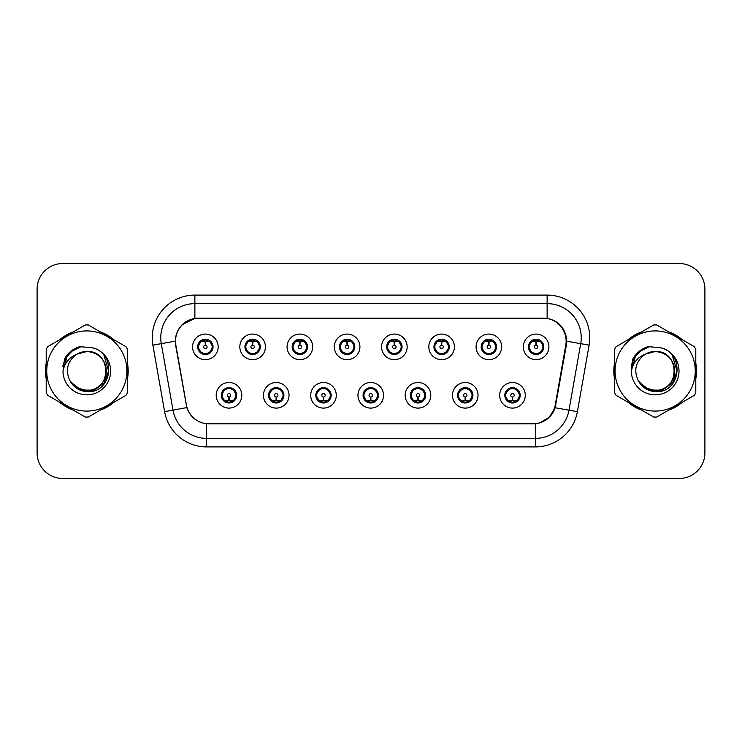 <?xml version="1.0" encoding="UTF-8"?>
<svg xmlns="http://www.w3.org/2000/svg" width="742" height="742" viewBox="0 0 742 742"><rect width="100%" height="100%" fill="white"/><g stroke="black" fill="none" stroke-linecap="round" stroke-linejoin="round"><path stroke-width="1.11" d="M289.037 395.31A12.79 12.79 0 0 1 276.247 408.1A12.79 12.79 0 0 1 263.456 395.31A12.79 12.79 0 0 1 276.247 382.51A12.79 12.79 0 0 1 289.037 395.31M268.567 395.31A7.68 7.68 0 0 0 276.247 402.98A7.68 7.68 0 0 0 283.917 395.31A7.68 7.68 0 0 0 276.247 387.63A7.68 7.68 0 0 0 268.567 395.31L271.544 400.253A6.826 6.826 0 0 1 271.544 390.357L268.641 395.31M336.284 395.31A12.79 12.79 0 0 1 323.493 408.1A12.79 12.79 0 0 1 310.703 395.31A12.79 12.79 0 0 1 323.493 382.51A12.79 12.79 0 0 1 336.284 395.31M315.823 395.31A7.68 7.68 0 0 0 323.493 402.98A7.68 7.68 0 0 0 331.173 395.31A7.68 7.68 0 0 0 323.493 387.63A7.68 7.68 0 0 0 315.823 395.31L318.8 400.253A6.826 6.826 0 0 1 318.8 390.357L315.888 395.31M383.54 395.31A12.79 12.79 0 0 1 370.74 408.1A12.79 12.79 0 0 1 357.95 395.31A12.79 12.79 0 0 1 370.74 382.51A12.79 12.79 0 0 1 383.54 395.31M363.07 395.31A7.68 7.68 0 0 0 370.74 402.98A7.68 7.68 0 0 0 378.42 395.31A7.68 7.68 0 0 0 370.74 387.63A7.68 7.68 0 0 0 363.07 395.31L366.047 400.253A6.826 6.826 0 0 1 366.047 390.357L363.135 395.31M430.787 395.31A12.79 12.79 0 0 1 417.996 408.1A12.79 12.79 0 0 1 405.197 395.31A12.79 12.79 0 0 1 417.996 382.51A12.79 12.79 0 0 1 430.787 395.31M410.317 395.31A7.68 7.68 0 0 0 417.996 402.98A7.68 7.68 0 0 0 425.667 395.31A7.68 7.68 0 0 0 417.996 387.63A7.68 7.68 0 0 0 410.317 395.31L413.294 400.253A6.826 6.826 0 0 1 413.294 390.357L410.391 395.31M478.033 395.31A12.79 12.79 0 0 1 465.243 408.1A12.79 12.79 0 0 1 452.453 395.31A12.79 12.79 0 0 1 465.243 382.51A12.79 12.79 0 0 1 478.033 395.31M457.564 395.31A7.68 7.68 0 0 0 465.243 402.98A7.68 7.68 0 0 0 472.923 395.31A7.68 7.68 0 0 0 465.243 387.63A7.68 7.68 0 0 0 457.564 395.31L460.541 400.253A6.826 6.826 0 0 1 460.541 390.357L457.638 395.31M525.28 395.31A12.79 12.79 0 0 1 512.49 408.1A12.79 12.79 0 0 1 499.7 395.31A12.79 12.79 0 0 1 512.49 382.51A12.79 12.79 0 0 1 525.28 395.31M504.82 395.31A7.68 7.68 0 0 0 512.49 402.98A7.68 7.68 0 0 0 520.17 395.31A7.68 7.68 0 0 0 512.49 387.63A7.68 7.68 0 0 0 504.82 395.31L507.797 400.253A6.826 6.826 0 0 1 507.797 390.357L504.885 395.31M241.79 395.31A12.79 12.79 0 0 1 229 408.1A12.79 12.79 0 0 1 216.2 395.31A12.79 12.79 0 0 1 229 382.51A12.79 12.79 0 0 1 241.79 395.31M221.32 395.31A7.68 7.68 0 0 0 229 402.98A7.68 7.68 0 0 0 236.67 395.31A7.68 7.68 0 0 0 229 387.63A7.68 7.68 0 0 0 221.32 395.31L224.297 400.253A6.826 6.826 0 0 1 224.297 390.357L221.394 395.31M265.413 346.866A12.79 12.79 0 0 1 252.623 359.657A12.79 12.79 0 0 1 239.824 346.866A12.79 12.79 0 0 1 252.623 334.067A12.79 12.79 0 0 1 265.413 346.866M244.943 346.866A7.68 7.68 0 0 0 252.623 354.537A7.68 7.68 0 0 0 260.294 346.866A7.68 7.68 0 0 0 252.623 339.187A7.68 7.68 0 0 0 244.943 346.866L247.921 351.81A6.826 6.826 0 0 1 247.93 341.904L245.018 346.876M312.66 346.866A12.79 12.79 0 0 1 299.87 359.657A12.79 12.79 0 0 1 287.08 346.866A12.79 12.79 0 0 1 299.87 334.067A12.79 12.79 0 0 1 312.66 346.866M292.19 346.866A7.68 7.68 0 0 0 299.87 354.537A7.68 7.68 0 0 0 307.55 346.866A7.68 7.68 0 0 0 299.87 339.187A7.68 7.68 0 0 0 292.19 346.866L295.177 351.81A6.826 6.826 0 0 1 295.186 341.904L292.265 346.876M359.916 346.866A12.79 12.79 0 0 1 347.117 359.657A12.79 12.79 0 0 1 334.327 346.866A12.79 12.79 0 0 1 347.117 334.067A12.79 12.79 0 0 1 359.916 346.866M339.446 346.866A7.68 7.68 0 0 0 347.117 354.537A7.68 7.68 0 0 0 354.797 346.866A7.68 7.68 0 0 0 347.117 339.187A7.68 7.68 0 0 0 339.446 346.866L342.424 351.81A6.826 6.826 0 0 1 342.433 341.904L339.511 346.876M407.163 346.866A12.79 12.79 0 0 1 394.373 359.657A12.79 12.79 0 0 1 381.573 346.866A12.79 12.79 0 0 1 394.373 334.067A12.79 12.79 0 0 1 407.163 346.866M386.693 346.866A7.68 7.68 0 0 0 394.373 354.537A7.68 7.68 0 0 0 402.043 346.866A7.68 7.68 0 0 0 394.373 339.187A7.68 7.68 0 0 0 386.693 346.866L389.671 351.81A6.826 6.826 0 0 1 389.68 341.904L386.767 346.876M454.41 346.866A12.79 12.79 0 0 1 441.62 359.657A12.79 12.79 0 0 1 428.82 346.866A12.79 12.79 0 0 1 441.62 334.067A12.79 12.79 0 0 1 454.41 346.866M433.94 346.866A7.68 7.68 0 0 0 441.62 354.537A7.68 7.68 0 0 0 449.29 346.866A7.68 7.68 0 0 0 441.62 339.187A7.68 7.68 0 0 0 433.94 346.866L436.917 351.81A6.826 6.826 0 0 1 436.927 341.904A6.826 6.826 0 0 0 434.793 346.866M501.657 346.866A12.79 12.79 0 0 1 488.867 359.657A12.79 12.79 0 0 1 476.076 346.866A12.79 12.79 0 0 1 488.867 334.067A12.79 12.79 0 0 1 501.657 346.866M481.187 346.866A7.68 7.68 0 0 0 488.867 354.537A7.68 7.68 0 0 0 496.546 346.866A7.68 7.68 0 0 0 488.867 339.187A7.68 7.68 0 0 0 481.187 346.866L484.174 351.81A6.826 6.826 0 0 1 484.183 341.904A6.826 6.826 0 0 0 482.04 346.866M548.913 346.866A12.79 12.79 0 0 1 536.114 359.657A12.79 12.79 0 0 1 523.323 346.866A12.79 12.79 0 0 1 536.114 334.067A12.79 12.79 0 0 1 548.913 346.866M528.443 346.866A7.68 7.68 0 0 0 536.114 354.537A7.68 7.68 0 0 0 543.793 346.866A7.68 7.68 0 0 0 536.114 339.187A7.68 7.68 0 0 0 528.443 346.866L531.42 351.81A6.826 6.826 0 0 1 531.43 341.904L528.508 346.876M218.167 346.866A12.79 12.79 0 0 1 205.376 359.657A12.79 12.79 0 0 1 192.577 346.866A12.79 12.79 0 0 1 205.376 334.067A12.79 12.79 0 0 1 218.167 346.866M197.697 346.866A7.68 7.68 0 0 0 205.376 354.537A7.68 7.68 0 0 0 213.047 346.866A7.68 7.68 0 0 0 205.376 339.187A7.68 7.68 0 0 0 197.697 346.866L200.674 351.81A6.826 6.826 0 0 1 200.683 341.904L197.771 346.876M175.873 345.151A23.03 23.03 0 0 1 198.55 318.123L543.107 318.123A23.03 23.03 0 0 1 565.784 345.151L555.257 404.854A23.03 23.03 0 0 1 532.58 423.877L209.077 423.877A23.03 23.03 0 0 1 186.4 404.854L175.873 345.151M46.208 363.181A41.367 41.367 0 0 0 46.208 378.819M59.74 402.266A41.367 41.367 0 0 0 73.291 410.085M100.356 410.085A41.367 41.367 0 0 0 113.906 402.266M127.439 378.819A41.367 41.367 0 0 0 127.439 363.181M614.562 363.181A41.367 41.367 0 0 0 614.562 378.819M628.094 402.266A41.367 41.367 0 0 0 641.644 410.085M668.709 410.085A41.367 41.367 0 0 0 682.26 402.266M695.792 378.819A41.367 41.367 0 0 0 695.792 363.181M175.52 337.74C177.728 327.064 184.183 320.618 194.877 318.374L547.123 318.374C557.798 320.6 564.254 327.055 566.48 337.74L566.387 345.151L555.155 407.748C551.788 417.023 545.194 422.365 535.39 423.775L206.61 423.775C196.825 422.383 190.24 417.041 186.845 407.748L175.613 345.151L175.52 337.74M182.152 324.727L195.063 318.346M152.889 345.141A42.646 42.646 0 0 1 194.877 295.093L547.123 295.093A42.646 42.646 0 0 1 589.111 345.141L577.387 411.671A42.646 42.646 0 0 1 535.39 446.907L206.61 446.907A42.646 42.646 0 0 1 164.613 411.671L152.889 345.141L161.283 343.657A34.113 34.113 0 0 1 194.877 303.626L547.123 303.626A34.113 34.113 0 0 1 580.717 343.657L568.984 410.187A34.113 34.113 0 0 1 535.39 438.374L206.61 438.374A34.113 34.113 0 0 1 173.016 410.187L161.283 343.657A34.113 34.113 0 0 1 160.764 337.74M547.123 295.093L547.123 318.374C557.798 320.6 564.254 327.055 566.48 337.74L566.73 341.199L589.111 345.141M208.817 423.877L206.61 423.775L206.61 446.907M535.39 446.907L535.39 423.775L533.183 423.877M555.109 407.887L549.099 417.486L539.202 423.07M555.86 404.854L555.721 405.577M164.613 411.671L186.798 407.599M186.279 405.577L186.14 404.854M161.283 343.657L175.27 341.153M113.906 339.734A41.367 41.367 0 0 0 100.356 331.915M73.291 331.915A41.367 41.367 0 0 0 59.74 339.734M682.26 339.734A41.367 41.367 0 0 0 668.709 331.915M641.644 331.915A41.367 41.367 0 0 0 628.094 339.734M704.9 289.12A25.59 25.59 0 0 0 679.31 263.54L62.69 263.54A25.59 25.59 0 0 0 37.1 289.12L37.1 452.88A25.59 25.59 0 0 0 62.69 478.46L679.31 478.46A25.59 25.59 0 0 0 704.9 452.88L704.9 289.12L704.9 452.88M37.1 289.12L37.1 452.88M679.31 263.54L62.69 263.54M62.69 478.46L679.31 478.46M204.588 341.654L205.144 341.756L205.302 345.16A1.707 1.707 180 0 0 203.67 346.904A1.707 1.707 180 0 0 205.376 348.573A1.707 1.707 180 0 0 207.074 346.904A1.707 1.707 180 0 0 205.451 345.16L205.599 341.747L206.155 341.654M209.077 341.135L205.59 341.923M212.193 346.866A6.826 6.826 0 0 1 210.069 351.81L212.973 346.866L210.069 341.914A6.826 6.826 0 0 1 212.193 346.866M205.673 340.049L207.111 340.263A6.826 6.826 0 0 1 207.166 340.281L207.519 339.493M202.529 340.661L205.07 340.049L205.042 339.409M206.693 339.298L206.09 340.077L210.069 341.914C212.871 345.215 212.88 348.517 210.069 351.81L207.166 353.452L207.519 354.231M206.693 354.426L206.332 353.619L207.166 353.452M206.332 353.619L206.471 354.463L206.332 353.619M207.194 353.442L203.373 353.387M204.05 354.426L204.653 353.646L203.577 353.452L203.225 354.231M204.05 339.298L204.412 340.105L200.674 341.914C197.873 345.206 197.873 348.508 200.674 351.81L203.577 353.452M204.412 340.105L204.273 339.27L204.412 340.105M205.154 341.923L201.666 341.135M229.779 400.522L229.222 400.42L229.074 397.007A1.707 1.707 -0 0 0 230.697 395.263A1.707 1.707 -0 0 0 229 393.603A1.707 1.707 -0 0 0 227.293 395.263A1.707 1.707 -0 0 0 228.926 397.007L228.777 400.42L228.211 400.522M225.29 401.032L228.777 400.253M230.317 402.869L229.955 402.062L233.693 400.253C236.503 396.961 236.503 393.659 233.693 390.357A6.826 6.826 0 0 1 233.684 400.263L236.605 395.291L233.693 390.357L230.79 388.725L231.142 387.936M228.703 402.118L227.256 401.904A6.826 6.826 0 0 1 227.2 401.886L226.857 402.674M231.838 401.505L229.297 402.127L229.324 402.758M227.673 402.869L228.276 402.09L224.297 400.253C221.496 396.951 221.496 393.65 224.297 390.357L227.2 388.725L230.994 388.78M227.673 387.741L228.035 388.548L227.2 388.725L226.857 387.936M228.035 388.548L227.896 387.714L228.035 388.548M230.317 387.741L229.714 388.52M230.79 388.725L229.723 388.52M229.723 402.09L230.094 402.906L229.714 402.09M229.213 400.253L232.7 401.032M251.835 341.654L252.401 341.756L252.549 345.16A1.707 1.707 180 0 0 250.917 346.904A1.707 1.707 180 0 0 252.623 348.573A1.707 1.707 180 0 0 254.32 346.904A1.707 1.707 180 0 0 252.697 345.16L252.846 341.747L253.402 341.654M256.333 341.135L252.837 341.923M259.44 346.866A6.826 6.826 0 0 1 257.316 351.81L260.229 346.866L257.316 341.914A6.826 6.826 0 0 1 259.44 346.866M252.92 340.049L254.358 340.263A6.826 6.826 0 0 1 254.413 340.281L254.766 339.493M249.776 340.661L252.326 340.049L252.299 339.409M253.94 339.298L253.347 340.077L253.718 339.27L253.347 340.077L257.316 341.914C260.127 345.215 260.127 348.517 257.316 351.81L254.413 353.452L254.766 354.231M253.94 354.426L253.578 353.619L254.413 353.452M253.578 353.619L253.718 354.463L253.578 353.619M254.441 353.442L250.629 353.387M251.297 354.426L251.9 353.646L250.833 353.452L250.481 354.231M251.297 339.298L251.659 340.105L247.921 341.914C245.12 345.206 245.12 348.508 247.921 351.81L250.833 353.452M251.659 340.105L251.519 339.27L251.659 340.105M252.401 341.923A4.944 4.944 0 0 1 252.41 341.923L248.913 341.135M299.082 341.654L299.647 341.756L299.796 345.16A1.707 1.707 180 0 0 298.163 346.904A1.707 1.707 180 0 0 299.87 348.573A1.707 1.707 180 0 0 301.577 346.904A1.707 1.707 180 0 0 299.944 345.16L300.093 341.747L300.658 341.654M303.58 341.135L300.083 341.923M306.696 346.866A6.826 6.826 0 0 1 304.572 351.81L307.476 346.866L304.572 341.914A6.826 6.826 0 0 1 306.696 346.866M300.167 340.049L301.614 340.263A6.826 6.826 0 0 1 301.66 340.281L302.013 339.493M297.023 340.661L299.573 340.049L299.545 339.409M301.187 339.298L300.593 340.077L304.572 341.914C307.373 345.215 307.373 348.517 304.572 351.81L301.66 353.452L302.013 354.231M301.187 354.426L300.835 353.619L301.66 353.452M300.835 353.619L300.974 354.463L300.835 353.619M301.688 353.442L297.876 353.387M298.553 354.426L299.147 353.646L298.766 354.463M298.553 339.298L298.915 340.105L295.177 341.914C292.367 345.206 292.367 348.508 295.177 351.81L299.147 353.646L298.776 354.463M298.776 339.27L298.915 340.105L298.766 339.27M299.657 341.923L296.16 341.135M346.338 341.654L346.894 341.756L347.043 345.16A1.707 1.707 180 0 0 345.42 346.904A1.707 1.707 180 0 0 347.117 348.573A1.707 1.707 180 0 0 348.823 346.904A1.707 1.707 180 0 0 347.191 345.16L347.339 341.747L347.905 341.654M350.827 341.135L347.339 341.923M353.943 346.866A6.826 6.826 0 0 1 351.819 351.81L354.722 346.866L351.819 341.914A6.826 6.826 0 0 1 353.943 346.866M347.414 340.049L348.861 340.263A6.826 6.826 0 0 1 348.916 340.281L349.259 339.493M344.279 340.661L346.82 340.049L346.792 339.409M348.443 339.298L347.84 340.077L351.819 341.914C354.62 345.215 354.62 348.517 351.819 351.81L348.916 353.452L349.259 354.231M348.443 354.426L348.081 353.619L348.916 353.452M348.081 353.619L348.221 354.463L348.081 353.619M348.944 353.442L345.123 353.387M345.8 354.426L346.403 353.646M345.8 339.298L346.162 340.105L342.424 341.914C339.613 345.206 339.613 348.508 342.424 351.81L346.393 353.646M346.393 340.077L346.022 339.27L346.403 340.077M346.904 341.923L343.416 341.135M393.585 341.654L394.141 341.756L394.299 345.16A1.707 1.707 180 0 0 392.666 346.904A1.707 1.707 180 0 0 394.373 348.573A1.707 1.707 180 0 0 396.07 346.904A1.707 1.707 180 0 0 394.447 345.16L394.596 341.747L395.152 341.654M398.074 341.135L394.586 341.923M401.19 346.866A6.826 6.826 0 0 1 399.066 351.81L401.978 346.866L399.066 341.914A6.826 6.826 0 0 1 401.19 346.866M394.67 340.049L396.107 340.263A6.826 6.826 0 0 1 396.163 340.281L396.516 339.493M391.526 340.661L394.067 340.049L394.039 339.409M395.69 339.298L395.096 340.077L395.467 339.27M395.69 354.426L395.328 353.619L399.066 351.81C401.876 348.517 401.876 345.215 399.066 341.914L395.096 340.077M395.096 353.646L395.467 354.463M396.191 353.442L392.37 353.387M393.047 354.426L393.65 353.646L392.574 353.452L392.221 354.231M393.047 339.298L393.408 340.105L389.671 341.914C386.87 345.206 386.87 348.508 389.671 351.81L392.574 353.452M393.408 340.105L393.269 339.27L393.408 340.105M394.15 341.923L390.663 341.135M277.035 400.522L276.469 400.42L276.321 397.007A1.707 1.707 -0 0 0 277.953 395.263A1.707 1.707 -0 0 0 276.247 393.603A1.707 1.707 -0 0 0 274.54 395.263A1.707 1.707 -0 0 0 276.172 397.007L276.024 400.42L275.458 400.522M272.537 401.032L276.033 400.253M277.564 402.869L277.202 402.062L280.94 400.253C283.75 396.961 283.75 393.659 280.94 390.357A6.826 6.826 0 0 1 280.93 400.263L283.852 395.291L280.94 390.357L278.037 388.725L278.389 387.936M275.95 402.118L274.503 401.904A6.826 6.826 0 0 1 274.457 401.886L274.104 402.674M279.094 401.505L276.543 402.127L276.571 402.758M274.93 402.869L275.523 402.09L271.544 400.253C268.743 396.951 268.743 393.65 271.544 390.357L274.457 388.725L278.241 388.78M274.93 387.741L275.282 388.548L274.457 388.725L274.104 387.936M275.282 388.548L275.143 387.714L275.282 388.548M277.564 387.741L276.97 388.52L277.35 387.714M278.037 388.725L276.97 388.52L277.341 387.714M277.341 402.906L277.202 402.062L277.35 402.906M276.46 400.253L279.957 401.032M324.282 400.522L323.716 400.42L323.568 397.007A1.707 1.707 -0 0 0 325.2 395.263A1.707 1.707 -0 0 0 323.493 393.603A1.707 1.707 -0 0 0 321.796 395.263A1.707 1.707 -0 0 0 323.419 397.007L323.271 400.42L322.714 400.522M319.783 401.032L323.28 400.253M324.82 402.869L324.458 402.062L328.196 400.253C330.997 396.961 330.997 393.659 328.196 390.357A6.826 6.826 0 0 1 328.187 400.263L331.099 395.291L328.196 390.357L325.284 388.725L325.636 387.936M323.197 402.118L321.759 401.904A6.826 6.826 0 0 1 321.703 401.886L321.351 402.674M326.341 401.505L323.79 402.127L323.818 402.758M322.176 402.869L322.77 402.09L322.399 402.906L322.77 402.09L318.8 400.253C315.99 396.951 315.99 393.65 318.8 390.357L321.703 388.725L321.351 387.936M322.176 387.741L322.538 388.548L321.703 388.725M322.538 388.548L322.399 387.714L322.538 388.548M321.676 388.734L325.488 388.78M324.82 387.741L324.217 388.52L325.284 388.725M324.458 402.062L324.597 402.906L324.458 402.062M323.707 400.253L327.203 401.032M371.529 400.522L370.963 400.42L370.815 397.007A1.707 1.707 -0 0 0 372.447 395.263A1.707 1.707 -0 0 0 370.74 393.603A1.707 1.707 -0 0 0 369.043 395.263A1.707 1.707 -0 0 0 370.666 397.007L370.518 400.42L369.961 400.522M367.04 401.032L370.527 400.253M372.067 402.869L371.705 402.062L375.443 400.253C378.244 396.961 378.244 393.659 375.443 390.357A6.826 6.826 0 0 1 375.433 400.263L378.346 395.291L375.443 390.357L372.54 388.725L372.892 387.936M370.443 402.118L369.006 401.904A6.826 6.826 0 0 1 368.95 401.886L368.598 402.674M373.588 401.505L371.046 402.127L371.065 402.758M369.423 402.869L370.026 402.09L366.047 400.253C363.237 396.951 363.237 393.65 366.047 390.357L368.95 388.725L368.598 387.936M369.423 387.741L369.785 388.548L368.95 388.725M369.785 388.548L369.646 387.714L369.785 388.548M368.922 388.734L372.744 388.78M372.067 387.741L371.464 388.52L372.54 388.725M371.705 402.062L371.844 402.906L371.705 402.062M370.963 400.253L374.45 401.032M106.31 370.295A19.496 19.496 0 0 0 77.066 354.12C67.513 360.918 65.083 369.692 69.767 380.442L70.026 380.906A19.496 19.496 0 0 0 86.823 390.496C111.977 391.711 111.977 350.289 86.823 351.504L77.066 354.12L86.823 351.504C111.977 350.289 111.977 391.711 86.823 390.496A19.496 19.496 0 0 0 106.319 371C105.16 359.156 98.667 352.654 86.823 351.504C111.977 350.289 111.977 391.711 86.823 390.496C111.977 391.711 111.977 350.289 86.823 351.504C111.977 350.289 111.977 391.711 86.823 390.496C111.977 391.711 111.977 350.289 86.823 351.504C111.977 350.289 111.977 391.711 86.823 390.496L77.075 387.88L70.026 380.906L77.075 387.88L86.823 390.496L77.075 387.88L70.026 380.906L77.075 387.88L86.823 390.496L77.075 387.88L70.026 380.906L77.075 387.88L86.823 390.496L77.075 387.88L70.026 380.906C73.764 387.482 79.357 391.062 86.823 391.637C112.895 393.817 116.967 352.264 91.823 347.701L79.737 346.653C72.994 348.721 67.921 352.83 64.498 358.97L62.996 371.519A23.827 23.827 0 0 0 86.823 394.827A23.827 23.827 0 0 0 91.823 347.701M86.823 411.087A40.087 40.087 0 0 0 126.91 371A40.087 40.087 0 0 0 86.823 330.913A40.087 40.087 0 0 0 46.737 371A40.087 40.087 0 0 0 86.823 411.087M86.823 417.06A46.06 46.06 0 0 0 88.335 417.032L125.936 395.319A46.06 46.06 0 0 0 127.439 392.713L127.439 349.287A46.06 46.06 0 0 0 125.936 346.681L88.335 324.968A46.06 46.06 0 0 0 85.311 324.968L47.711 346.681A46.06 46.06 0 0 0 46.208 349.287L46.208 392.713A46.06 46.06 0 0 0 47.711 395.319L85.311 417.032A46.06 46.06 0 0 0 86.823 417.06M86.823 347.173L91.85 347.71M62.996 371.519C64.378 363.116 69.071 357.319 77.066 354.12M64.498 358.97L74.144 349.037L79.589 346.69L74.144 349.037L64.526 358.924L74.144 349.037L79.589 346.69L74.144 349.037L64.498 358.97L74.144 349.037L79.737 346.653L70.972 351.207M79.589 346.69L74.144 349.037L64.526 358.924L74.144 349.037L79.589 346.69L74.144 349.037L64.526 358.924M674.663 370.295A19.496 19.496 0 0 0 645.419 354.12C635.866 360.918 633.436 369.692 638.12 380.442L638.38 380.906A19.496 19.496 0 0 0 655.177 390.496C680.331 391.711 680.331 350.289 655.177 351.504L645.419 354.12L655.177 351.504C680.331 350.289 680.331 391.711 655.177 390.496A19.496 19.496 0 0 0 674.673 371C673.513 359.156 667.021 352.654 655.177 351.504C680.331 350.289 680.331 391.711 655.177 390.496C680.331 391.711 680.331 350.289 655.177 351.504C680.331 350.289 680.331 391.711 655.177 390.496C680.331 391.711 680.331 350.289 655.177 351.504C680.331 350.289 680.331 391.711 655.177 390.496L645.429 387.88L638.38 380.906L645.429 387.88L655.177 390.496L645.429 387.88L638.38 380.906L645.429 387.88L655.177 390.496L645.429 387.88L638.38 380.906L645.429 387.88L655.177 390.496L645.429 387.88L638.38 380.906C642.118 387.482 647.71 391.062 655.177 391.637C681.249 393.817 685.32 352.264 660.176 347.701L648.091 346.653C641.357 348.721 636.274 352.83 632.852 358.97L631.349 371.519A23.827 23.827 0 0 0 655.177 394.827A23.827 23.827 0 0 0 660.176 347.701L655.177 347.173M655.177 411.087A40.087 40.087 0 0 0 695.263 371A40.087 40.087 0 0 0 655.177 330.913A40.087 40.087 0 0 0 615.09 371A40.087 40.087 0 0 0 655.177 411.087M655.177 417.06A46.06 46.06 0 0 0 656.689 417.032L694.289 395.319A46.06 46.06 0 0 0 695.792 392.713L695.792 349.287A46.06 46.06 0 0 0 694.289 346.681L656.689 324.968A46.06 46.06 0 0 0 653.665 324.968L616.064 346.681A46.06 46.06 0 0 0 614.562 349.287L614.562 392.713A46.06 46.06 0 0 0 616.064 395.319L653.665 417.032A46.06 46.06 0 0 0 655.177 417.06M631.349 371.519C632.731 363.116 637.424 357.319 645.419 354.12M647.952 346.69L642.498 349.037L632.88 358.924L642.498 349.037L647.952 346.69L642.498 349.037L632.88 358.924L642.498 349.037L647.952 346.69L642.498 349.037L632.88 358.924L642.498 349.037L647.952 346.69L642.498 349.037L632.852 358.97L642.498 349.037L648.091 346.653L639.326 351.207M127.439 376.111A40.94 40.94 0 0 0 127.439 365.889M111.55 338.38A40.94 40.94 0 0 0 102.711 333.269M70.935 333.269A40.94 40.94 0 0 0 62.087 338.38M46.208 365.889A40.94 40.94 0 0 0 46.208 376.111M79.357 346.987L81.537 346.421L74.256 349.222L70.342 352.014L74.256 349.222L81.537 346.421L74.256 349.222L70.342 352.014L74.256 349.222L81.537 346.421L74.256 349.222L70.342 352.014L74.256 349.222L81.537 346.421L74.256 349.222L70.342 352.014L74.256 349.222L81.537 346.421L70.295 352.051L66.817 357.041L64.647 365.62M71.028 382.436L81.128 390.023L93.789 390.171L104.195 382.881L108.675 371L104.001 355.464M62.087 403.62A40.94 40.94 0 0 0 70.935 408.731M102.711 408.731A40.94 40.94 0 0 0 111.55 403.62M70.342 352.014L78.569 347.247M695.792 376.111A40.94 40.94 0 0 0 695.792 365.889M679.913 338.38A40.94 40.94 0 0 0 671.065 333.269M639.289 333.269A40.94 40.94 0 0 0 630.45 338.38M614.562 365.889A40.94 40.94 0 0 0 614.562 376.111M647.71 346.987L649.89 346.421L642.609 349.222L638.695 352.014L642.609 349.222L649.89 346.421L642.609 349.222L638.695 352.014L642.609 349.222L649.89 346.421L642.609 349.222L638.695 352.014L642.609 349.222L649.89 346.421L642.609 349.222L638.695 352.014L642.609 349.222L649.89 346.421L638.649 352.051L635.171 357.041L633 365.62M639.381 382.436L649.482 390.023L662.142 390.171L672.549 382.881L677.029 371L672.354 355.464M630.45 403.62A40.94 40.94 0 0 0 639.289 408.731M671.065 408.731A40.94 40.94 0 0 0 679.913 403.62M638.695 352.014L646.922 347.247M440.831 341.654L441.397 341.756L441.546 345.16A1.707 1.707 180 0 0 439.913 346.904A1.707 1.707 180 0 0 441.62 348.573A1.707 1.707 180 0 0 443.317 346.904A1.707 1.707 180 0 0 441.694 345.16L441.842 341.747L442.399 341.654M445.33 341.135L441.833 341.923M448.437 346.866A6.826 6.826 0 0 1 446.313 351.81L449.225 346.866L446.313 341.914A6.826 6.826 0 0 1 448.437 346.866M441.917 340.049L443.354 340.263A6.826 6.826 0 0 1 443.41 340.281L443.762 339.493M438.772 340.661L441.323 340.049L441.295 339.409M442.937 339.298L442.343 340.077L442.714 339.27L442.343 340.077L446.313 341.914C449.123 345.215 449.123 348.517 446.313 351.81L443.41 353.452L443.762 354.231M442.937 354.426L442.575 353.619L443.41 353.452M442.575 353.619L442.714 354.463L442.575 353.619M443.438 353.442L439.626 353.387M440.294 354.426L440.896 353.646L439.83 353.452L439.477 354.231M440.294 339.298L440.655 340.105L436.917 341.914C434.116 345.206 434.116 348.508 436.917 351.81L439.83 353.452M440.655 340.105L440.516 339.27L440.655 340.105M436.917 341.914L434.014 346.876M441.407 341.923L437.91 341.135M488.078 341.654L488.644 341.756L488.793 345.16A1.707 1.707 180 0 0 487.16 346.904A1.707 1.707 180 0 0 488.867 348.573A1.707 1.707 180 0 0 490.573 346.904A1.707 1.707 180 0 0 488.941 345.16L489.089 341.747L489.655 341.654M492.577 341.135L489.08 341.923M495.693 346.866A6.826 6.826 0 0 1 493.569 351.81L496.472 346.866L493.569 341.914A6.826 6.826 0 0 1 495.693 346.866M489.163 340.049L490.61 340.263A6.826 6.826 0 0 1 490.657 340.281L491.009 339.493M486.019 340.661L488.57 340.049L488.542 339.409M490.184 339.298L489.59 340.077L493.569 341.914C496.37 345.215 496.37 348.517 493.569 351.81L490.657 353.452L491.009 354.231M490.184 354.426L489.831 353.619L490.657 353.452M489.831 353.619L489.97 354.463L489.831 353.619M490.685 353.442L486.873 353.387M487.55 354.426L488.143 353.646L487.763 354.463L488.143 353.646L487.077 353.452L486.724 354.231M487.55 339.298L487.911 340.105L484.174 341.914C481.363 345.206 481.363 348.508 484.174 351.81L487.077 353.452M487.911 340.105L487.763 339.27L487.911 340.105M484.174 341.914L481.261 346.876M488.653 341.923L485.157 341.135M535.334 341.654L535.891 341.756L536.039 345.16A1.707 1.707 180 0 0 534.416 346.904A1.707 1.707 180 0 0 536.114 348.573A1.707 1.707 180 0 0 537.82 346.904A1.707 1.707 180 0 0 536.188 345.16L536.336 341.747L536.902 341.654M539.824 341.135L536.336 341.923M542.94 346.866A6.826 6.826 0 0 1 540.816 351.81L543.719 346.866L540.816 341.914A6.826 6.826 0 0 1 542.94 346.866M536.41 340.049L537.857 340.263A6.826 6.826 0 0 1 537.913 340.281L538.256 339.493M533.275 340.661L535.817 340.049L535.789 339.409M537.44 339.298L536.837 340.077L540.816 341.914C543.617 345.215 543.617 348.517 540.816 351.81L537.913 353.452L538.256 354.231M537.44 354.426L537.078 353.619L537.913 353.452M537.078 353.619L537.217 354.463L537.078 353.619M537.941 353.442L534.119 353.387M534.797 354.426L535.399 353.646L534.323 353.452L533.971 354.231M534.797 339.298L535.158 340.105L531.42 341.914C528.61 345.206 528.61 348.508 531.42 351.81L534.323 353.452M535.158 340.105L535.019 339.27L535.158 340.105M535.9 341.923L532.413 341.135M418.776 400.522L418.219 400.42L418.071 397.007A1.707 1.707 -0 0 0 419.694 395.263A1.707 1.707 -0 0 0 417.996 393.603A1.707 1.707 -0 0 0 416.29 395.263A1.707 1.707 -0 0 0 417.922 397.007L417.774 400.42L417.208 400.522M414.286 401.032L417.774 400.253M419.313 387.741L418.952 388.548L422.69 390.357C425.5 393.659 425.5 396.961 422.69 400.253L425.602 395.291L422.69 390.357A6.826 6.826 0 0 1 422.68 400.263A6.826 6.826 0 0 0 424.814 395.31M417.7 402.118L416.253 401.904A6.826 6.826 0 0 1 416.197 401.886L415.854 402.674M420.835 401.505L418.293 402.127L418.321 402.758M416.67 402.869L417.273 402.09L413.294 400.253C410.493 396.951 410.493 393.65 413.294 390.357L416.197 388.725L415.854 387.936M416.67 387.741L417.032 388.548L416.197 388.725M417.032 388.548L416.893 387.714L417.032 388.548M416.169 388.734L419.991 388.78M418.952 388.548L419.091 387.714L418.952 388.548M419.313 402.869L418.952 402.062L422.69 400.253M418.952 402.062L419.091 402.906L418.952 402.062M418.21 400.253L421.697 401.032M466.032 400.522L465.466 400.42L465.317 397.007A1.707 1.707 -0 0 0 466.95 395.263A1.707 1.707 -0 0 0 465.243 393.603A1.707 1.707 -0 0 0 463.537 395.263A1.707 1.707 -0 0 0 465.169 397.007L465.021 400.42L464.455 400.522M461.533 401.032L465.03 400.253M466.56 402.869L466.199 402.062L469.936 400.253C472.747 396.961 472.747 393.659 469.936 390.357A6.826 6.826 0 0 1 469.927 400.263L472.849 395.291L469.936 390.357L467.033 388.725L467.386 387.936M464.946 402.118L463.5 401.904A6.826 6.826 0 0 1 463.453 401.886L463.101 402.674M468.091 401.505L465.54 402.127L465.568 402.758M463.926 402.869L464.511 402.09L464.14 402.906M463.926 387.741L464.279 388.548L460.541 390.357C457.74 393.65 457.74 396.951 460.541 400.253L464.511 402.09M464.511 388.52L464.14 387.714M463.425 388.734L467.237 388.78M466.56 387.741L465.967 388.52L466.347 387.714L465.967 388.52L467.033 388.725M466.199 402.062L466.347 402.906L466.199 402.062M465.457 400.253L468.953 401.032M513.279 400.522L512.713 400.42L512.564 397.007A1.707 1.707 -0 0 0 514.197 395.263A1.707 1.707 -0 0 0 512.49 393.603A1.707 1.707 -0 0 0 510.793 395.263A1.707 1.707 -0 0 0 512.416 397.007L512.268 400.42L511.711 400.522M508.78 401.032L512.277 400.253M513.816 402.869L513.455 402.062L517.193 400.253C519.994 396.961 519.994 393.659 517.193 390.357A6.826 6.826 0 0 1 517.183 400.263L520.096 395.291L517.193 390.357L514.28 388.725L514.633 387.936M512.193 402.118L510.756 401.904A6.826 6.826 0 0 1 510.7 401.886L510.348 402.674M515.338 401.505L512.787 402.127L512.815 402.758M511.173 402.869L511.767 402.09L511.396 402.906L511.767 402.09L507.797 400.253C504.987 396.951 504.987 393.65 507.797 390.357L510.7 388.725L514.484 388.78M511.173 387.741L511.535 388.548L510.7 388.725L510.348 387.936M511.535 388.548L511.396 387.714L511.535 388.548M513.816 387.741L513.214 388.52L514.28 388.725M513.455 402.062L513.594 402.906L513.455 402.062M512.703 400.253L516.2 401.032M555.155 407.748L577.387 411.671M194.877 295.093L194.877 318.374M198.55 346.866A6.826 6.826 0 0 1 200.683 341.904M203.577 340.281L203.225 339.493M235.817 395.31A6.826 6.826 0 0 1 233.684 400.263M230.79 401.886L231.142 402.674M245.797 346.866A6.826 6.826 0 0 1 247.93 341.904M250.833 340.281L250.481 339.493M293.044 346.866A6.826 6.826 0 0 1 295.186 341.904M298.08 340.281L297.728 339.493M298.08 353.452L297.728 354.231M340.3 346.866A6.826 6.826 0 0 1 342.433 341.904M345.327 340.281L344.974 339.493M345.327 353.452L344.974 354.231M387.547 346.866A6.826 6.826 0 0 1 389.68 341.904M396.163 353.452L396.516 354.231M392.574 340.281L392.221 339.493M283.073 395.31A6.826 6.826 0 0 1 280.93 400.263M278.037 401.886L278.389 402.674M330.32 395.31A6.826 6.826 0 0 1 328.187 400.263M325.284 401.886L325.636 402.674M377.567 395.31A6.826 6.826 0 0 1 375.433 400.263M372.54 401.886L372.892 402.674M66.817 357.041A24.393 24.393 0 0 0 62.82 366.641M635.171 357.041A24.393 24.393 0 0 0 631.173 366.641M439.83 340.281L439.477 339.493M487.077 340.281L486.724 339.493M529.296 346.866A6.826 6.826 0 0 1 531.43 341.904M534.323 340.281L533.971 339.493M419.786 401.886L420.139 402.674M419.786 388.725L420.139 387.936M472.07 395.31A6.826 6.826 0 0 1 469.927 400.263M463.453 388.725L463.101 387.936M467.033 401.886L467.386 402.674M519.317 395.31A6.826 6.826 0 0 1 517.183 400.263M514.28 401.886L514.633 402.674M395.458 339.27L395.087 340.077M395.087 353.646L395.458 354.463M464.149 402.906L464.52 402.09M464.52 388.52L464.149 387.714"/></g></svg>
